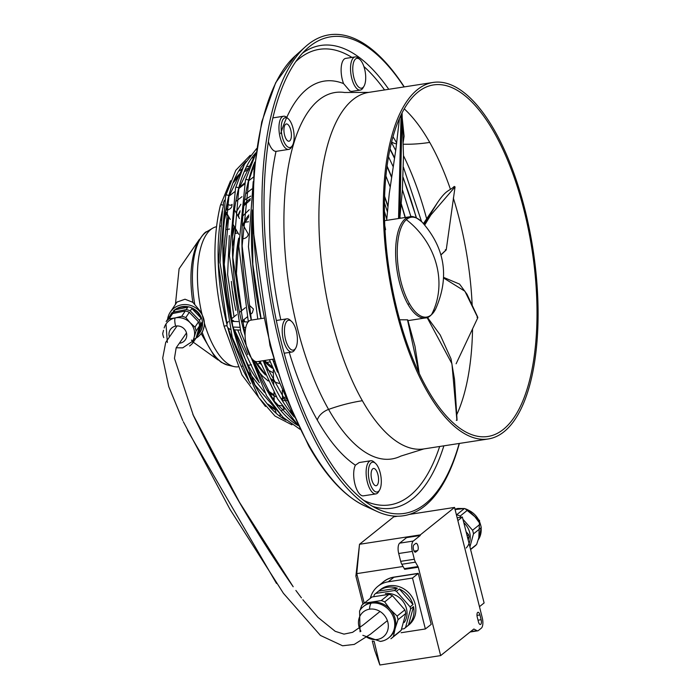 <?xml version="1.0" encoding="UTF-8"?>
<svg xmlns="http://www.w3.org/2000/svg" width="700" height="700" viewBox="0 0 700 700"><rect width="100%" height="100%" fill="white"/><g stroke="black" fill="none" stroke-linecap="round" stroke-linejoin="round"><path stroke-width="1.05" d="M397.679 516.215L393.776 516.819L359.511 544.285L355.88 576.1L362.994 604.196M382.331 582.75A26.915 23.957 51.3 0 1 394.012 577.097L418.267 573.344L431.183 624.4L425.373 628.968L401.126 632.721M403.069 566.475L356.755 573.633L359.511 544.285L420.289 534.887L454.554 507.421L409.229 514.43M454.554 507.421L482.274 617.846A8.391 3.404 81.2 0 1 481.302 628.189L478.363 630.551A6.711 2.721 81.2 0 1 477.776 630.814A6.711 2.721 81.2 0 1 476.954 630.648L470.549 631.636M420.227 535.509L413.315 541.048A8.391 3.404 81.2 0 0 412.344 551.399L414.33 559.239A6.711 2.721 81.2 0 0 415.459 562.161L417.953 566.554A6.711 2.721 -98.8 0 1 418.285 567.21L404.644 569.319A6.711 2.721 81.2 0 0 404.311 568.663L401.817 564.27A6.711 2.721 -98.8 0 1 400.689 561.347L398.703 553.508A8.391 3.404 -98.8 0 1 399.674 543.156L406.586 537.617L420.227 535.509L420.289 534.887M415.739 552.029L417.533 550.594A3.771 1.531 81.2 0 0 418.058 546.35A3.771 1.531 81.2 0 0 416.036 543.279A3.771 1.531 81.2 0 0 415.713 543.436L413.928 544.863A3.771 1.531 81.2 0 0 413.385 549.045A3.771 1.531 81.2 0 0 415.363 552.186A3.771 1.531 81.2 0 0 415.739 552.029L415.047 552.134M476.954 630.648L474.18 629.178A6.711 2.721 -98.8 0 0 473.804 629.038L440.65 655.602L418.285 567.21M478.45 621.863A3.771 1.531 81.2 0 0 480.331 624.523A3.771 1.531 81.2 0 0 481.136 619.71L479.929 614.941A3.771 1.531 81.2 0 0 477.951 612.299A3.771 1.531 81.2 0 0 477.242 617.094L478.45 621.863M370.326 598.29A26.845 23.896 51.3 0 1 378.569 585.786A26.845 23.896 51.3 0 1 388.238 581.796L393.908 577.255A26.845 23.896 -128.7 0 0 384.239 581.245M440.65 655.602L379.864 665L374.561 649.924L372.295 640.964M363.659 603.628L371.411 597.415A22.234 19.793 51.3 0 1 371.971 596.986L364.219 603.199L356.755 573.633L355.88 576.1M396.419 591.29L410.104 606.891L413.009 604.555L399.324 588.962L396.419 591.29A22.654 20.16 -128.7 0 0 394.467 590.529L375.716 593.425L378.621 591.097L397.373 588.201A22.654 20.16 -128.7 0 0 387.398 587.256A22.654 20.16 -128.7 0 0 378.621 591.097M394.467 590.529L397.373 588.201M379.864 665L374.15 641.375M425.373 628.968L412.493 578.051L418.162 573.51L393.908 577.255M408.467 625.1A22.654 20.16 -128.7 0 0 413.534 606.611L408.467 625.1L405.562 627.428L410.62 608.939L413.534 606.611M412.493 578.051L388.238 581.796M457.887 520.616L462.367 517.02L484.111 602.954L479.448 606.681M462.367 517.02L457.188 517.825M380.537 589.566A22.654 20.16 51.3 0 1 389.244 585.778A22.654 20.16 51.3 0 1 413.297 599.139A22.654 20.16 51.3 0 1 408.861 624.925L406.998 626.421M466.226 547.986A18.463 16.433 -128.7 0 0 463.802 522.681M462.945 519.278L472.57 530.25A22.234 19.793 -128.7 0 1 473.48 533.864L469.919 546.866M461.125 517.212L460.136 516.084A22.234 19.793 -128.7 0 0 456.698 514.736L456.418 514.78M473.48 533.864L481.241 527.642A22.234 19.793 51.3 0 0 480.323 524.029L472.57 530.25M470.54 549.334L476.639 544.442L479.535 535.561L481.241 527.642M455.105 509.591L464.459 508.515A22.234 19.793 51.3 0 1 467.889 509.863L474.705 516.469L480.323 524.029M467.827 509.915A20.134 17.92 51.3 0 1 480.532 524.676M481.093 527.756A20.134 17.92 51.3 0 1 478.441 539.508M460.136 516.084L467.889 509.863M456.698 514.736L464.459 508.515M476.639 544.442A22.234 19.793 51.3 0 1 474.688 546.271L470.601 549.553M468.213 540.111L469.105 536.707L467.644 537.88M466.086 531.711L468.589 534.651L467.127 535.824M375.716 593.425A22.654 20.16 -128.7 0 0 374.29 594.711L373.721 596.715M401.494 629.151L404.127 628.714L407.033 626.386M371.971 596.986L389.007 594.352A22.234 19.793 51.3 0 1 392.438 595.7L384.685 601.913L390.303 609.472L397.119 616.079L404.871 609.866L392.438 595.7M404.871 609.866A22.234 19.793 51.3 0 1 405.79 613.471L401.188 630.271A22.234 19.793 51.3 0 1 399.227 632.109L391.466 638.33M360.054 610.155L361.69 605.465A22.234 19.793 -128.7 0 1 364.219 603.199L381.246 600.565L389.007 594.352M405.79 613.471L398.029 619.692A22.234 19.793 -128.7 0 0 397.119 616.079M390.906 638.759A22.234 19.793 -128.7 0 0 393.426 636.492L395.132 628.574A20.134 17.92 -128.7 0 0 390.303 609.472A20.134 17.92 -128.7 0 0 372.137 602.367A20.134 17.92 -128.7 0 0 364.884 605.351M390.092 636.729A20.134 17.92 -128.7 0 0 395.132 628.574L398.029 619.692M380.783 641.366A20.134 17.92 -128.7 0 0 383.889 640.579A20.134 17.92 -128.7 0 0 389.078 637.543A20.134 17.92 -128.7 0 0 392.324 614.714A20.134 17.92 -128.7 0 0 371.123 603.173A20.134 17.92 -128.7 0 0 363.361 606.559A20.134 17.92 -128.7 0 0 359.896 610.4M366.739 637.175A15.978 14.219 -128.7 0 0 377.213 639.476A15.978 14.219 -128.7 0 0 387.817 622.099A15.978 14.219 -128.7 0 0 369.547 609.184A15.978 14.219 -128.7 0 0 360.92 631.26M401.188 630.271L393.426 636.492M373.293 641.209A22.234 19.793 -128.7 0 0 373.879 641.392M384.685 601.913A22.234 19.793 -128.7 0 0 381.246 600.565M413.009 604.555A22.654 20.16 -128.7 0 0 399.324 588.962M468.589 534.651A22.654 20.16 51.3 0 1 469.105 536.707M385.368 593.67A18.463 16.433 51.3 0 1 403.777 602.499A18.463 16.433 51.3 0 1 404.241 622.457M404.127 628.714A22.654 20.16 -128.7 0 0 405.562 627.428M410.62 608.939A22.654 20.16 -128.7 0 0 410.104 606.891M377.668 466.209A15.103 6.125 -98.8 0 1 379.488 490.21A15.103 6.125 -98.8 0 1 371.989 487.988A15.103 6.125 -98.8 0 1 368.62 468.764A15.103 6.125 -98.8 0 1 375.637 463.488A15.103 6.125 -98.8 0 1 377.668 466.209M371.324 477.584A8.724 3.544 -98.8 0 1 373.494 468.475A8.724 3.544 -98.8 0 1 378.332 476.613A8.724 3.544 -98.8 0 1 376.162 485.721A8.724 3.544 -98.8 0 1 371.324 477.584M378.648 491.645A16.782 6.808 -98.8 0 1 376.224 493.841A16.782 6.808 -98.8 0 1 370.16 489.431A16.782 6.808 -98.8 0 1 366.844 465.946A16.782 6.808 -98.8 0 1 371.053 460.722A16.782 6.808 -98.8 0 1 374.001 462.009L375.445 463.312M359.205 462.543L355.416 465.185A16.782 6.808 81.2 0 0 354.41 467.863A16.782 6.808 81.2 0 0 355.661 486.588A16.782 6.808 81.2 0 0 363.685 495.793M276.386 320.696A16.782 6.808 -98.8 0 1 277.445 320.303L286.842 318.85M268.398 141.75A16.782 6.808 81.2 0 0 276.027 151.349A198.327 80.447 -98.8 0 0 280.796 319.786M351.496 91.438L349.834 90.965L343.56 83.598A16.782 6.808 -98.8 0 1 345.756 58.371L355.154 56.919M295.671 348.162L294.683 349.834A16.782 6.808 -98.8 0 1 291.611 352.056A16.782 6.808 -98.8 0 1 286.248 347.533A16.782 6.808 -98.8 0 1 283.439 340.217A16.782 6.808 -98.8 0 1 286.44 318.946A16.782 6.808 -98.8 0 1 290.273 320.276M291.244 147.525A16.782 6.808 -98.8 0 1 289.126 149.31A16.782 6.808 -98.8 0 1 283.001 144.918A16.782 6.808 -98.8 0 1 280.184 137.602A16.782 6.808 -98.8 0 1 283.946 116.2A16.782 6.808 -98.8 0 1 286.842 117.495L288.286 118.79M284.83 143.474A15.103 6.125 -98.8 0 1 281.461 124.25A15.103 6.125 -98.8 0 1 288.479 118.974A15.103 6.125 -98.8 0 1 290.509 121.695A15.103 6.125 -98.8 0 1 292.329 145.696A15.103 6.125 -98.8 0 1 284.83 143.474M530.259 383.136A180.39 73.168 -98.8 0 1 488.267 438.97A180.39 73.168 -98.8 0 1 403.594 336.639A180.39 73.168 -98.8 0 1 391.151 138.268A180.39 73.168 -98.8 0 1 433.151 82.434A180.39 73.168 -98.8 0 1 517.825 184.765A180.39 73.168 -98.8 0 1 530.259 383.136M529.288 381.43A177.87 72.152 -98.8 0 1 487.883 436.485A177.87 72.152 -98.8 0 1 404.39 335.58A177.87 72.152 -98.8 0 1 392.123 139.974A177.87 72.152 -98.8 0 1 433.536 84.919A177.87 72.152 -98.8 0 1 517.029 185.824A177.87 72.152 -98.8 0 1 529.288 381.43M459.366 443.441A243.311 98.691 -98.8 0 1 377.291 511.577A243.311 98.691 -98.8 0 1 320.6 450.713A243.311 98.691 -98.8 0 1 305.428 46.716A243.311 98.691 -98.8 0 1 404.25 86.896M293.755 324.31A15.103 6.125 -98.8 0 1 295.584 348.311A15.103 6.125 -98.8 0 1 288.076 346.089A15.103 6.125 -98.8 0 1 284.707 326.865A15.103 6.125 -98.8 0 1 291.734 321.589A15.103 6.125 -98.8 0 1 293.755 324.31M362.757 88.279A16.782 6.808 -98.8 0 1 360.141 90.099A16.782 6.808 -98.8 0 1 358.225 89.67A16.782 6.808 -98.8 0 1 354.567 85.601A16.782 6.808 -98.8 0 1 350.525 68.101A16.782 6.808 -98.8 0 1 354.944 56.954A16.782 6.808 -98.8 0 1 357.219 57.33A16.782 6.808 -98.8 0 1 358.409 58.179L359.852 59.474M356.396 84.149A15.103 6.125 -98.8 0 1 353.027 64.934A15.103 6.125 -98.8 0 1 360.045 59.649A15.103 6.125 -98.8 0 1 362.075 62.379A15.103 6.125 -98.8 0 1 363.895 86.371A15.103 6.125 -98.8 0 1 356.396 84.149M291.174 132.099A8.724 3.544 -98.8 0 1 289.004 141.207A8.724 3.544 -98.8 0 1 284.165 133.07A8.724 3.544 -98.8 0 1 286.335 123.961A8.724 3.544 -98.8 0 1 291.174 132.099M257.259 361.629A20.974 8.505 -98.8 0 1 246.627 346.876A20.974 8.505 -98.8 0 1 250.88 320.171L263.69 318.185M252.332 312.848L253.444 309.033L249.707 305.594M216.414 226.739A70.892 28.761 81.2 0 0 212.572 228.261A70.892 28.761 81.2 0 0 201.653 312.795L204.715 324.354A70.892 28.761 81.2 0 0 222.827 359.371A70.892 28.761 81.2 0 0 233.949 366.555A70.892 28.761 81.2 0 0 238.053 366.844M226.135 229.582L229.582 229.049M234.185 228.34L235.252 228.174M194.364 339.045A18.795 17.692 -146.3 0 0 201.548 332.99A18.795 17.692 -146.3 0 0 200.778 312.725A18.795 17.692 -146.3 0 0 181.221 304.902A18.795 17.692 -146.3 0 0 170.275 312.139A18.795 17.692 -146.3 0 0 167.58 319.384M204.715 324.354L202.746 331.188M176.977 302.102L185.01 299.215L192.841 302.321L201.653 312.795M199.798 332.588A17.115 16.109 -146.3 0 0 190.155 307.283A17.115 16.109 -146.3 0 0 173.232 311.194M170.039 315.822A17.115 16.109 -146.3 0 1 171.159 313.845A17.115 16.109 -146.3 0 1 172.174 312.48L170.607 314.834A17.115 16.109 33.7 0 1 173.582 312.121L186.218 309.584A17.115 16.109 33.7 0 1 188.274 310.109A17.115 16.109 33.7 0 1 190.251 310.879L191.826 308.525L201.005 318.08A17.115 16.109 -146.3 0 0 191.826 308.525M200.498 324.441L202.072 322.088L198.625 334.189L197.05 336.543L200.498 324.441A17.115 16.109 33.7 0 0 199.439 320.434L201.005 318.08M198.625 334.189A17.115 16.109 -146.3 0 0 199.64 332.824A17.115 16.109 -146.3 0 0 202.072 322.088M199.439 320.434L190.251 310.879M186.218 309.584L187.784 307.23A17.115 16.109 -146.3 0 0 175.157 309.767L187.784 307.23M173.582 312.121L175.157 309.767M164.176 327.95A15.776 14.849 33.7 0 1 165.996 324.012A15.776 14.849 33.7 0 1 175.192 317.922L169.129 318.815A17.115 16.109 -146.3 0 0 166.154 321.527L169.662 316.251A17.115 16.109 33.7 0 1 172.646 313.539L185.273 310.993A17.115 16.109 33.7 0 1 189.315 312.296L198.494 321.851A17.115 16.109 33.7 0 1 199.561 325.859L196.114 337.951L192.596 343.227L194.066 337.558A15.776 14.849 33.7 0 1 192.456 341.189M163.52 330.33L162.706 333.62A17.115 16.109 -146.3 0 0 163.765 337.636M189.315 312.296L185.798 317.572L190.138 322.726A15.776 14.849 33.7 0 0 175.192 317.922L181.755 316.277L185.273 310.993M169.129 318.815L172.646 313.539M199.561 325.859L196.044 331.135L194.066 337.558A15.776 14.849 33.7 0 0 190.138 322.726L194.976 327.127L198.494 321.851M189.612 345.94A17.115 16.109 -146.3 0 0 192.596 343.227M196.044 331.135A17.115 16.109 -146.3 0 0 194.976 327.127M185.798 317.572A17.115 16.109 -146.3 0 0 181.755 316.277M239.059 217.884L238.394 215.373M221.226 220.071L220.92 218.934M385.053 230.02L385.534 229.6L384.808 226.074M418.941 372.838L407.496 319.83L399.665 319.786M456.916 420.368L456.312 420.254L456.916 420.368L451.938 363.72L427.105 317.529M242.48 223.912L247.975 233.564A4.191 2.625 150.4 0 1 248.115 235.051A4.191 2.625 150.4 0 1 242.086 238.648M459.191 443.467A241.132 97.808 -98.8 0 1 378.324 509.285A241.132 97.808 -98.8 0 1 322.14 448.971A241.132 97.808 -98.8 0 1 307.116 48.589A241.132 97.808 -98.8 0 1 404.075 86.922M443.66 278.031L464.914 291.235L477.811 317.73L456.12 363.764M477.811 317.73L477.05 317.389M401.074 114.905L398.545 218.523M401.161 114.73L399.192 218.155M402.246 118.23L404.092 136.246L403.174 142.415M436.651 203.901L424.06 224.175M437.588 202.501L424.165 224.297M440.965 254.791L446.241 249.804L445.34 249.707L446.241 249.804L455.052 186.883L454.16 186.585M430.824 215.014L455.052 186.883L430.868 214.944L424.751 224.954M192.824 414.312L239.505 502.32L293.195 586.749M183.33 421.75L229.968 509.285L283.395 593.267M414.33 559.239L400.689 561.347M415.459 562.161L401.817 564.27M417.533 550.594L414.094 551.119M413.315 541.048L399.674 543.156M412.344 551.399L398.703 553.508M417.953 566.554L404.311 568.663M474.18 629.178L473.489 629.291M481.136 619.71L478.021 620.191M479.929 614.941L476.98 615.396M454.869 509.189L457.87 508.463A11.742 4.769 81.2 0 0 457.555 508.541M369.547 609.184A11.742 4.769 -98.8 0 1 371.123 603.173M295.794 61.609A230.475 93.485 -98.8 0 1 351.916 57.418M363.877 66.5A230.475 93.485 -98.8 0 1 384.554 89.941M439.67 446.486A230.475 93.485 -98.8 0 1 363.606 500.299M355.416 465.185A198.327 80.447 -98.8 0 1 317.31 420.096A198.327 80.447 -98.8 0 1 289.363 352.774M280.674 133.604A198.327 80.447 -98.8 0 1 343.56 83.598M488.267 438.97L423.841 448.927A180.39 73.168 -98.8 0 1 362.364 400.715A134.242 83.904 -29.6 0 0 328.58 409.412A13.422 8.391 -29.6 0 0 317.31 420.096M423.841 448.927L400.829 456.094A185.404 75.206 -98.8 0 1 328.58 409.412A185.404 75.206 -98.8 0 1 284.366 202.746A185.404 75.206 -98.8 0 1 344.619 92.505L368.725 92.391L433.151 82.434M362.364 400.715A180.39 73.168 -98.8 0 1 326.734 148.225A180.39 73.168 -98.8 0 1 368.725 92.391M302.558 53.121A234.106 94.964 -98.8 0 1 388.762 89.294M404.25 108.859A177.87 72.152 -98.8 0 1 429.73 142.415A177.87 72.152 -98.8 0 1 450.441 189.289M453.329 198.048A177.87 72.152 -98.8 0 1 472.202 305.751M472.535 329.49A177.87 72.152 -98.8 0 1 464.87 391.387A177.87 72.152 -98.8 0 1 456.444 415.354M392.989 136.771A182.98 74.226 -98.8 0 1 396.725 143.001M429.73 142.415A136.763 85.479 150.4 0 1 403.235 144.2M396.611 143.841A15.942 9.966 150.4 0 1 391.641 141.873M305.428 46.716L295.243 55.877L275.686 82.696L261.739 121.931L253.96 171.176L252.779 227.334L269.964 345.555L287.201 399.866L308.858 446.162C326.174 476.586 344.82 496.501 364.814 505.925A235.559 95.55 -98.8 0 1 309.925 447.002A235.559 95.55 -98.8 0 1 295.199 55.913M245.796 327.521L243.224 327.425M239.601 327.294L233.074 327.058M231.648 321.703A4.191 3.342 -87.9 0 1 232.934 321.414M234.237 321.457A4.191 3.736 -128.8 0 0 232.627 320.381A6.291 1.312 -14.2 0 0 232.68 321.387M232.627 320.381A4.191 3.736 -128.8 0 0 231.28 320.101M194.784 304.588A68.451 27.764 -98.8 0 1 207.025 231.569C205.196 231.578 201.898 235.576 197.138 243.574C190.697 259.044 189.271 278.688 192.85 302.496M233.949 366.555L227.666 365.076A68.451 27.764 -98.8 0 1 202.239 332.553M169.251 336.359A9.065 8.531 33.7 0 1 175.612 326.121A9.065 8.531 33.7 0 1 186.48 332.911A9.065 8.531 33.7 0 1 180.127 343.166M175.192 317.922A6.711 1.654 78.6 0 0 175.612 326.121M407.908 320.652L425.373 317.949A51.179 20.764 -98.8 0 1 407.934 304.273A51.179 20.764 -98.8 0 1 404.81 219.24A51.179 20.764 -98.8 0 1 409.736 216.79L409.736 216.79C412.562 215.688 416.71 217.481 422.179 222.189A50.514 20.492 -98.8 0 0 406.324 219.651A50.514 20.492 -98.8 0 0 409.412 303.581A2.012 1.26 150.4 0 1 407.934 304.273M422.179 222.189C445.156 248.281 449.627 277.235 435.61 309.05A50.514 20.492 -98.8 0 1 431.498 314.668A75.513 66.78 -131.6 0 0 436.415 264.46A75.513 66.78 -131.6 0 0 406.324 219.651M431.498 314.668A50.514 20.492 -98.8 0 1 409.412 303.581M245.096 335.527A144.734 58.704 -98.8 0 1 238.674 188.195A1.68 1.12 14.6 0 1 238.779 188.86L232.846 257.556L245.088 334.933M298.2 425.582A144.734 58.704 -98.8 0 1 253.006 359.844M387.004 166.635A185.421 75.215 -98.8 0 1 391.571 177.345M401.152 204.199A185.421 75.215 -98.8 0 1 405.081 217.516M232.138 204.356L231.604 204.776A4.191 2.783 -128 0 1 228.235 204.496A4.191 2.783 -128 0 1 227.229 203.656M231.656 204.873A4.191 2.625 150.4 0 1 231.901 205.888M231.822 206.404A4.191 2.625 150.4 0 1 227.246 210.009A8.391 5.591 14.6 0 1 228.235 204.496M292.259 412.326A124.171 50.365 -98.8 0 1 291.541 412.493M274.794 409.535A124.171 50.365 -98.8 0 1 269.727 406.254M250.556 383.845A124.171 50.365 -98.8 0 1 227.771 327.679M227.246 210.009A4.191 2.625 150.4 0 1 226.03 210.035M277.296 405.615A4.191 1.111 -1.8 0 1 282.012 405.895M281.549 410.83A4.191 2.03 -65.6 0 1 284.244 409.194M443.87 445.83A234.106 94.964 -98.8 0 1 372.619 506.354M280.14 415.774A4.191 2.03 -65.6 0 1 280.131 414.286M277.533 372.164A161.508 65.511 -98.8 0 1 272.606 359.257M260.951 318.614A161.508 65.511 -98.8 0 1 252.429 209.93M251.239 320.11A153.116 62.108 -98.8 0 1 248.561 180.477A1.68 1.12 14.6 0 1 248.675 181.134L242.139 245.892L251.388 320.092M294.315 417.086A153.116 62.108 -98.8 0 1 263.217 360.71M248.316 321.72L238.796 246.348L245.429 180.285A1.68 1.12 14.6 0 1 246.855 179.55A1.68 1.12 14.6 0 1 248.561 180.477A153.116 62.108 -98.8 0 1 254.852 161.98M291.909 424.821L274.977 416.036L258.711 397.46L232.26 337.365L220.001 262.588L225.645 195.737A1.68 1.12 14.6 0 1 227.071 195.002A1.68 1.12 14.6 0 1 228.777 195.921A1.68 1.12 14.6 0 1 228.891 196.577L223.151 257.127L232.697 326.051L255.001 385L283.841 418.136M286.002 420.158A136.343 55.3 -98.8 0 1 233.021 327.959A136.343 55.3 -98.8 0 1 228.777 195.921A136.343 55.3 -98.8 0 1 246.024 161.508M224.175 325.929L224.061 326.113C213.273 280.936 212.03 240.748 220.334 205.537A1.68 1.12 14.6 0 1 221.524 204.803A1.68 1.12 14.6 0 1 223.213 205.398M265.484 406.481L241.929 374.876L224.061 326.113L226.905 325.649M226.896 324.231A124.171 50.365 -98.8 0 1 223.186 206.824M399.814 218.33L402.386 189.954L403.489 155.89L402.054 112.919L399.84 217.884M256.567 148.627L244.396 164.404L235.532 188.011A1.68 1.12 14.6 0 1 236.968 187.276A1.68 1.12 14.6 0 1 238.674 188.195A144.734 58.704 -98.8 0 1 255.99 152.67M389.944 149.293A185.421 75.215 -98.8 0 1 394.546 158.393M403.104 178.019A185.421 75.215 -98.8 0 1 416.22 217.805M403.489 155.706A182.98 74.226 -98.8 0 1 426.65 218.855M384.58 197.006A170.739 69.256 -98.8 0 1 387.791 206.281M252.525 157.806A134.89 54.714 -98.8 0 1 253.864 157.141M254.275 155.636A136.343 55.3 -98.8 0 1 254.748 155.418M384.44 202.877A168.56 68.373 -98.8 0 1 387.301 211.514M234.71 179.673A124.171 50.365 -98.8 0 1 240.284 173.329M245.551 169.601A124.171 50.365 -98.8 0 1 249.209 168.044M253.111 167.195A124.171 50.365 -98.8 0 1 254.328 167.081M286.781 398.799A109.909 44.581 -98.8 0 1 282.537 398.694M282.152 398.641A109.909 44.581 -98.8 0 1 281.269 398.484M276.465 396.953A109.909 44.581 -98.8 0 1 268.021 391.606M259.429 382.69A109.909 44.581 -98.8 0 1 234.351 329.858M231.429 318.876A109.909 44.581 -98.8 0 1 228.524 216.335M224.761 218.75L225.61 215.25A1.68 1.12 14.6 0 1 227.535 214.594M278.95 383.373A94.806 38.456 -98.8 0 1 271.373 379.846M265.501 374.964A94.806 38.456 -98.8 0 1 254.984 361.244M235.821 310.301A94.806 38.456 -98.8 0 1 231.35 281.391M232.715 234.255A94.806 38.456 -98.8 0 1 234.351 226.581M237.834 215.74A94.806 38.456 -98.8 0 1 240.126 210.779M244.248 204.347A94.806 38.456 -98.8 0 1 250.407 198.704M272.58 368.314A81.804 33.18 -98.8 0 1 263.769 360.623M244.396 321.825A81.804 33.18 -98.8 0 1 243.775 319.725M232.557 246.12L234.885 234.237A2.52 1.68 14.6 0 1 238.227 233.406M241.421 310.852A81.804 33.18 -98.8 0 1 238.726 238.14M242.926 224.691A81.804 33.18 -98.8 0 1 248.876 214.979M377.886 586.311L383.556 581.77M470.102 632.004L477.776 630.814M380.511 589.584L378.665 591.062M363.361 606.559L364.368 605.745M362.836 635.329L380.459 641.445L383.469 640.727M389.559 637.175L388.544 637.989M457.87 508.463L464.188 508.532M465.036 508.699L479.552 520.503L478.756 538.991M360.062 631.776L359.581 610.916M363.449 495.836L375.874 493.92M288.715 149.398L276.299 151.322M360.281 90.081L351.61 91.42M245.341 330.26L243.81 330.199M240.31 330.076L233.669 329.831M238.236 321.606L232.759 321.405M228.305 321.466L227.054 323.531L226.993 326.086L227.964 327.915L230.072 329.341M241.64 321.431L247.24 316.934M250.171 314.589L252.315 312.865M252.586 221.139L251.904 221.244M248.526 221.76L244.781 222.338M220.614 226.074L219.861 226.196M201.548 332.99L202.702 331.257M227.666 365.076L221.287 362.329L214.638 356.632L201.145 333.576M218.076 359.966L193.296 342.186M192.43 341.215L191.45 340.06M199.955 332.351L199.64 332.824M165.996 324.012L167.352 342.51M176.19 347.795L182.7 347.856L192.246 341.504M212.572 228.261L207.025 231.56M427.429 317.406L440.248 335.037L451.028 358.89L454.51 379.4L457.065 420.166M407.75 319.865L414.977 346.255L419.239 373.459M385.595 229.67L384.799 225.829M253.295 360.106L273.691 400.61L296.826 423.973M387.082 166.066L391.659 176.811M401.214 203.577L405.309 217.481M251.834 188.991L245.928 193.602M241.981 196.674L236.066 201.294M231.971 205.424L231.604 204.776M239.453 218.584L234.675 210.184M291.524 410.585L289.835 411.058M274.584 408.564L267.855 404.075M248.631 380.135L228.007 327.959M224.56 200.156L223.449 202.589L223.317 206.159M284.331 409.238L282.783 406.507M273.245 370.011L273.709 384.694M273.954 392.455L274.234 401.398M177.144 301.84L170.266 312.156M245.35 307.694L239.636 312.287M236.696 314.641L231.07 319.165M282.599 400.636L282.275 390.294M272.921 117.88L283.588 116.235M284.191 353.22L291.97 352.021M225.785 211.514L230.274 219.415M233.223 224.595L238.77 234.351M363.002 87.902L363.991 86.223M276.054 412.545L274.435 407.391M292.425 145.539L291.436 147.219M273.621 359.1L257.294 361.629M252.438 212.17L252.822 264.311L261.1 318.588M272.781 359.231L276.868 370.029M253.207 181.615L248.447 246.741L257.775 319.104M269.404 359.756L286.834 398.904M241.71 321.729L248.115 321.965M171.159 313.845L171.474 313.373M364.814 505.925L377.291 511.577M290.64 412.09L292.521 412.939M291.541 321.414L290.089 320.119M263.392 360.684L293.808 415.914M260.015 361.209L277.533 398.781L297.929 425.014M228.996 196.166L234.596 191.8M238.892 188.449L244.484 184.082M248.78 180.731L253.505 177.039M379.584 490.061L378.595 491.733M241.509 366.328L242.261 366.205M248.517 365.243L251.501 364.779M257.023 363.93L260.295 363.422M266.394 362.477L270.174 361.891M273.551 361.375L274.243 361.261M384.598 220.675L409.736 216.79M443.678 277.428L459.567 284.104L467.005 294.262L477.785 317.266M386.654 220.36L389.279 193.471L395.911 149.039L399.49 118.344M403.174 142.441L404.092 136.29M423.474 223.545L436.188 204.61M454.265 186.41C449.111 191.537 446.766 188.729 436.975 203.411L436.319 204.409M440.991 254.896L446.084 250.093M370.746 460.749L359.047 462.56M235.532 188.011L229.416 255.736L240.852 332.132L266.648 395.859L282.852 417.165L299.967 429.266M388.509 156.782L393.251 166.836M402.404 189.691L410.926 216.676M421.54 221.55L403.436 167.213M395.701 150.482L391.484 142.476M435.61 309.05C431.909 315.114 428.505 318.08 425.373 317.949M384.606 196.306L387.852 205.678M228.891 196.577L244.562 164.089M386.741 219.056L384.414 211.409M400.304 218.251L399.971 217.053M390.162 186.865L385.919 176.085M390.049 148.768L394.625 157.841M403.139 177.345L416.491 217.936M175.429 304.404L179.095 268.8L199.43 239.339M220.334 205.537L230.589 180.74M239.4 170.861L242.139 168.98M246.951 166.749L249.979 165.97M253.733 165.611L254.476 165.611M245.429 180.285L255.902 153.317M253.811 157.229L252.464 157.885M248.675 181.134L254.713 163.249M222.477 210.945L218.452 264.303L226.957 323.873M233.572 182.315L239.61 175.07M244.755 171.351L248.596 169.75M252.42 169.032L254.152 168.963M225.645 195.737L235.821 170.258L250.241 155.278M238.779 188.86L255.185 154.604M228.716 216.668L224.236 264.425L231.56 318.771M234.517 329.866L258.711 381.229M267.269 390.285L274.024 394.896M282.502 397.39L285.933 397.267M248.447 372.006L264.635 392.455M271.539 397.373L274.146 398.668M282.678 400.767L287.42 400.418M225.61 215.25L226.362 212.529M239.111 187.6L244.764 182.928M229.32 235.541L227.631 274.61L234.036 316.776M237.773 329.98L247.73 354.62M257.32 370.099L262.771 376.355L268.196 380.975M255.404 361.419L265.029 373.87M270.856 378.735L273.569 380.336M235.996 212.511L240.879 204.234M244.877 199.859L250.749 196.088M250.241 200.086L244.09 205.572M240.004 211.96L238.061 216.143M234.535 226.914L232.671 235.874M232.593 291.217L234.036 300.562M243.968 319.567L244.65 321.834M264.46 360.517L271.967 366.721M273.341 372.864L266.779 369.355M261.214 364.411L258.589 361.428M234.885 234.237L236.171 229.793M243.04 215.74L249.27 209.685M243.285 225.321L248.78 216.685M238.726 239.925L236.425 273.438L241.614 310.695M387.371 620.646L370.466 634.2L354.261 644.411L342.589 645.785L320.408 635.425L283.439 593.32M177.048 325.946L165.716 342.352L162.706 358.111L168.735 386.575L182.779 420.569M293.16 586.705L293.134 586.67C255.194 532.009 221.944 474.968 193.384 415.529L174.457 358.348L176.164 347.83L186.489 332.946M380.03 611.476L363.335 624.864L352.608 632.319L343.989 634.121L335.204 631.312L318.01 617.409L302.873 599.725M301.42 597.852L295.873 590.45M187.434 430.316L276.509 583.485"/></g></svg>
